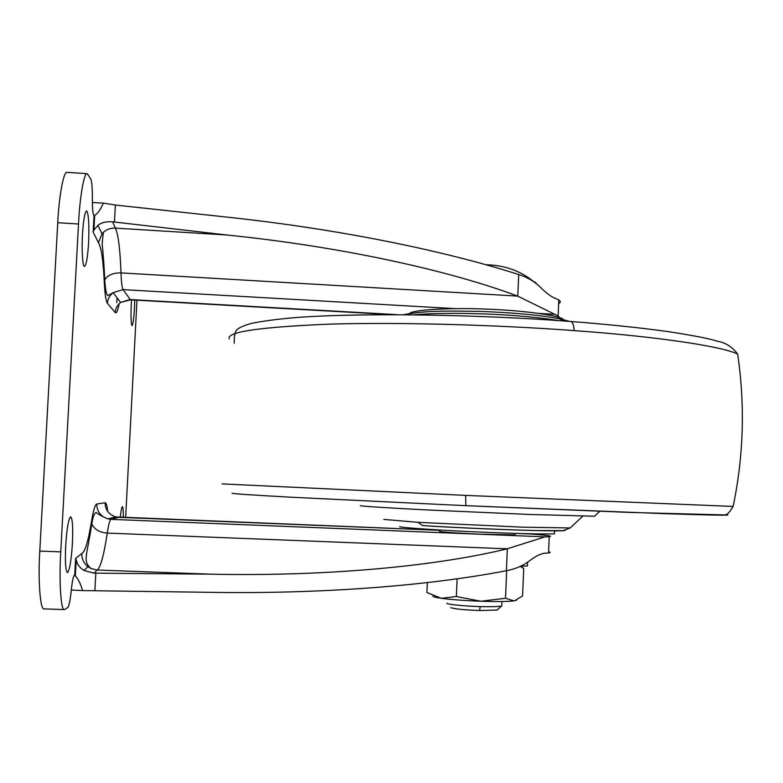 <?xml version="1.0" encoding="UTF-8"?>
<svg xmlns="http://www.w3.org/2000/svg" width="783" height="783" viewBox="0 0 783 783"><rect width="100%" height="100%" fill="white"/><g stroke="black" fill="none" stroke-linecap="round" stroke-linejoin="round"><path stroke-width="1.17" d="M409.597 313.513C411.995 309.559 455.755 307.249 493.838 309.461C523.71 310.782 557.467 315.187 563.134 319.151L563.114 319.572M440.075 531.099L439.488 531.432C440.115 531.96 461.784 533.438 480.742 534.202L515.018 534.877L515.087 533.37L530.365 533.996L516.526 533.419M360.307 505.671C362.735 506.337 385.383 507.785 428.232 509.997L528.819 514.431L594.512 516.232L599.798 511.279M399.643 526.656C399.692 527.615 444.333 530.639 484.432 532.254C514.5 533.556 548.619 534.368 554.501 533.761L554.618 530.845M72.408 543.49C71.419 559.131 69.883 568.752 67.818 572.344L67.397 572.549C65.576 570.817 65.009 561.9 65.684 545.8C66.751 529.543 68.327 519.912 70.401 516.888L70.705 516.78C72.525 518.61 73.093 527.517 72.408 543.49M120.298 517.367C120.993 510.849 121.649 507.296 122.265 506.718L122.412 506.66C123.048 506.807 123.352 510.418 123.332 517.494M88.577 242.965C87.696 257.176 86.345 264.987 84.525 266.406L84.3 266.318C82.636 266.641 81.559 248.808 82.489 234.362C83.389 220.092 84.74 212.291 86.541 210.97L86.874 211.146C88.704 215.022 89.272 225.631 88.577 242.965M134.754 300.085L134.48 307.925C133.844 318.642 133.032 324.544 132.024 325.64L131.975 325.63C130.986 323.751 130.771 316.352 131.299 303.432L131.515 299.899M116.784 302.61L117.088 297.853M548.619 551.79C550.703 552.269 550.684 552.661 548.57 552.945L544.361 553.268C540.348 553.787 535.151 556.488 528.77 561.362C522.643 565.943 515.185 569.065 506.405 570.719C428.898 585.674 321.735 594.189 209.09 592.31L82.626 590.588C80.395 583.266 77.957 578.392 75.344 575.975L74.512 575.202C73.357 575.818 72.31 580.663 71.361 589.756C70.274 600.15 69.041 606.12 67.651 607.667L64.48 609.585C60.908 611.709 58.931 580.966 60.771 551.868L78.515 223.997C79.719 197.747 84.104 171.829 87.246 173.679L90.73 178.857C91.875 181.597 92.414 188.311 92.355 198.97C92.335 209.159 92.893 214.699 94.019 215.599L94.684 215.354C97.483 213.945 100.361 209.873 103.327 203.12L115.355 205.038L227.794 217.204C338.736 229.096 443.452 250.443 518.708 274.549C527.194 277.231 534.29 281.351 540.006 286.911C545.937 292.783 550.831 296.512 554.687 298.108L558.788 299.918C560.824 301.24 560.775 302.483 558.631 303.657M559.639 317.673L558.142 315.98L517.69 296.101L120.993 272.905C121.355 282.389 122.06 287.968 123.097 289.622L130.438 299.84L392.42 314.658M115.355 205.038L114.455 222.029L226.913 234.998C340.478 246.576 448.365 270.125 517.69 296.101M95.82 573.156L210.001 574.154L97.219 570.024L93.98 573.156L95.82 573.156L94.9 590.509M548.57 552.945L549.226 536.678L545.027 536.864L507.188 548.814C435.583 566.354 325.141 576.68 210.001 574.154M549.226 536.678C553.454 536.13 547.17 535.239 530.365 533.996M226.913 234.998L115.355 228.107C118.253 234.088 120.122 249.014 120.993 272.905C113.134 272.748 107.721 275.078 104.726 279.893C105.881 296.6 108.044 295.778 108.201 295.367L113.124 292.656L123.097 289.622L455.05 308.629M114.455 222.029L112.644 221.804L115.355 228.107C110.736 227.902 106.733 229.321 103.346 232.365L102.172 243.337C101.898 241.967 104.002 259.946 104.726 279.893L104.237 281.498C103.258 260.514 101.35 247.585 98.492 242.701L102.015 233.774L103.346 232.365M103.327 203.12L92.355 202.513M125.652 517.583L136.966 300.212M71.322 590.069L82.626 590.588M98.492 242.701L93.138 232.13L93.901 230.036L97.944 225.328C101.291 222.578 106.194 221.403 112.644 221.804M93.98 573.156L83.879 570.396L80.698 568.047L77.84 564.651L75.618 558.445L81.863 553.532C81.735 558.935 83.781 563.329 87.99 566.726L91.102 568.595L97.219 570.024C100.606 567.381 103.943 555.069 107.251 533.096L507.188 548.814M87.246 173.679L67.181 172.368C63.677 170.488 58.96 196.416 57.746 222.715L39.796 551.075C37.907 580.213 40.256 611.024 44.21 608.9L64.48 609.585M536.649 283.916L535.65 282.477L532.802 281.126M497.861 609.35L497.097 610.065L479.568 610.534C464.26 609.957 454.669 608.998 450.783 607.667M479.568 610.534L480.204 606.61C466.257 606.296 447.259 604.417 446.799 603.311M501.697 605.993L501.208 606.111C497.381 606.717 490.383 606.884 480.204 606.61M504.193 548.599L507.315 548.824M527.488 564.876L527.448 565.903L520.284 566.403L523.719 568.546L522.604 595.932L514.46 600.796M516.584 600.15L514.441 600.806M427.332 582.581L426.892 592.506L441.279 598.3L456.362 596.509L480.831 601.246L505.524 598.261L514.03 600.874C507.883 601.628 496.814 601.755 480.831 601.246C464.622 600.62 451.439 599.641 441.279 598.3C435.035 597.419 432.304 596.617 433.087 595.883M505.524 598.261L506.67 570.67M456.362 596.509L457.125 578.803M229.302 338.931C225.817 331.953 259.711 327 330.994 324.074C404.742 322.077 499.926 325.102 574.076 330.602C653.883 336.279 721.544 346.106 737.664 354.082L737.664 354.082C732.428 347.055 725.831 342.797 717.874 341.31L711.14 339.47C702.703 337.404 689.079 334.879 670.287 331.904C641.238 327.832 608.058 324.358 570.768 321.48C477.053 314.218 351.88 312.534 290.454 318.025C273.796 319.611 260.651 321.431 251.03 323.506C243.513 325.63 238.688 327.842 236.544 330.132C234.861 332.158 234.088 336.553 234.244 343.297M574.076 330.602C573.841 325.121 572.735 322.077 570.768 321.48M222.108 483.894L465.65 495.394L733.133 506.444C729.061 513.276 725.87 516.085 723.561 514.891L630.325 512.444L465.856 505.671L465.65 495.394M414.266 314.786C425.453 313.807 439.243 313.327 455.618 313.357C495.257 313.621 529.788 316.048 559.209 320.639M232.238 493.173C229.889 493.554 249.542 494.905 291.188 497.225L465.846 505.671L664.327 513.658C715.466 515.322 735.756 515.625 725.215 514.548M563.917 320.971L559.454 318.779M383.807 519.403L418.053 522.33L522.887 527.184L570.21 527.948L563.065 530.639L534.349 530.531C501.022 529.641 454.375 527.566 422.634 525.608L418.053 522.33M565.12 530.345C565.492 532 477.483 529.161 422.82 525.608L422.634 525.608M518.708 274.549L517.808 296.15M545.027 536.864L110.98 519.354C109.826 519.814 108.583 524.395 107.251 533.096C99.48 532.469 94.332 529.377 91.797 523.807C87.05 556.214 82.254 560.922 91.102 568.595M118.595 517.318L110.98 519.354L107.946 518.923C102.397 516.594 98.482 514.441 96.192 512.454C94.371 512.973 92.903 516.76 91.797 523.807L91.435 521.811C93.334 510.379 95.115 504.448 96.789 504.007L105.147 502.774C105.186 509.743 108.71 514.451 115.718 516.907L440.105 530.336L118.595 517.318M397.333 314.668L130.027 299.546L120.582 302.434L130.438 299.84M554.031 314.296L538.596 313.415M105.069 293.008L105.95 291.168M104.08 278.298L104.648 277.926M93.97 216.49L94.655 216.02M92.188 517.455L92.874 518.679M119.143 303.706C117.773 310.89 116.461 313.836 115.218 312.554L107.457 303.324C105.92 301.298 104.853 294.026 104.237 281.498M107.457 303.324C107.633 299.253 109.522 295.69 113.124 292.656L120.582 302.434C117.176 305.311 115.385 308.688 115.218 312.554M105.147 502.774C106.243 502.686 107.085 505.583 107.682 511.465M96.789 504.007C96.828 511.368 100.537 516.34 107.946 518.923L115.718 516.907L118.703 517.299M81.863 553.532C85.112 551.614 88.303 541.043 91.435 521.811M74.718 575.299L75.618 558.445M93.138 232.13L94.019 215.599M507.315 548.785L506.405 570.719M60.771 551.868L39.796 551.075M78.515 223.997L57.746 222.715M737.664 354.082C745.162 405.026 743.654 455.814 733.133 506.444M569.642 321.392L560.706 319.033C541.024 315.167 513.902 312.623 479.323 311.38C445.077 310.871 425.835 310.567 403.441 314.697M582.836 516.134L570.21 527.948M558.788 299.918L558.142 315.98M104.423 284.983L105.206 286.001M102.015 233.774L97.944 225.328M87.99 566.726L83.879 570.396M75.344 575.975L76.147 561M93.901 230.036L94.684 215.354M533.34 281.322C520.157 270.693 504.33 265.163 485.851 264.742M535.65 282.477L535.621 283.123M501.257 606.179L497.097 610.065M501.981 601.53L501.795 606.003M527.595 562.223L527.448 565.903"/></g></svg>
